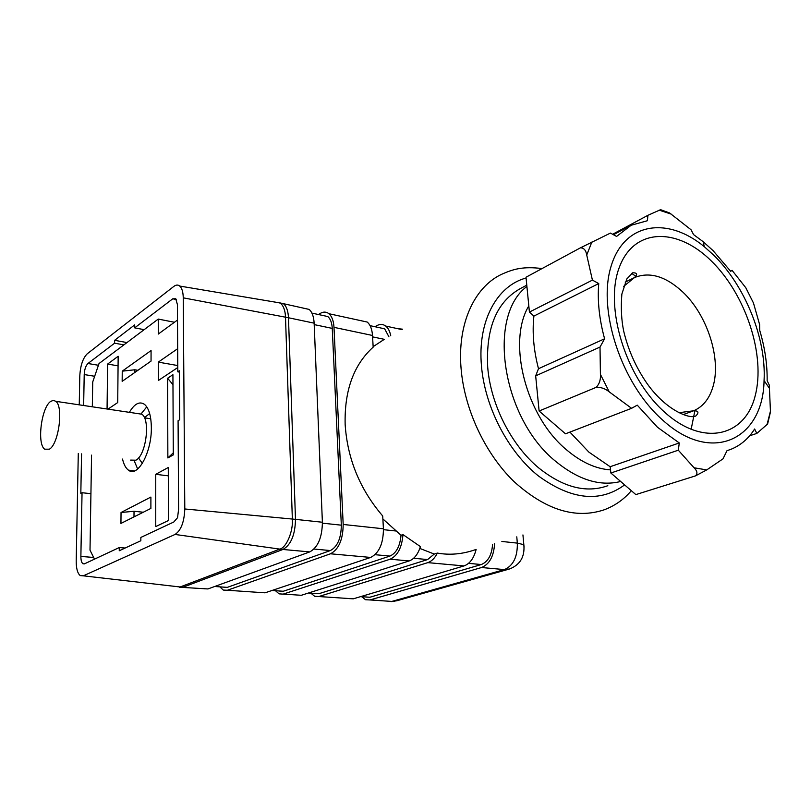 <?xml version="1.0" encoding="UTF-8"?>
<svg xmlns="http://www.w3.org/2000/svg" width="811" height="811" viewBox="0 0 811 811"><rect width="100%" height="100%" fill="white"/><g stroke="black" fill="none" stroke-linecap="round" stroke-linejoin="round"><path stroke-width="1.22" d="M137.333 413.539L141.844 414.208C150.653 419.662 146.041 455.488 135.883 460.202L130.622 460.101M50.677 401.415L53.394 400.35L55.858 401.344C63.694 406.808 58.686 444.134 49.4 449.193L44.656 449.182C36.769 443.84 41.412 407.345 50.677 401.415M373.141 346.662L384.313 339.333L372.584 336.869M345.151 424.508C344.31 390.588 353.647 364.798 373.172 347.149L372.502 335.47L334 327.35L343.185 524.464L383.431 528.782L382.701 515.968C359.952 489.438 347.432 458.955 345.151 424.508M275.588 590.803L279.096 593.865L301.327 595.284L409.16 560.938C414.157 559.103 417.918 554.339 420.433 546.624L402.966 534.591L401.029 535.26L382.873 518.928M419.824 548.429L434.27 554.055L437.352 553.082C450.004 555.363 462.929 554.136 476.138 549.422C473.867 558.323 469.822 563.827 464.004 565.926L353.302 598.812L314.607 596.267L310.988 593.257M361.747 596.774L365.508 599.724L370.009 599.947L481.552 567.518C489.479 564.213 493.818 556.275 494.578 543.715M397.4 328.607L402.611 329.195M390.74 335.774C389.868 331.293 388.205 328.06 385.742 326.073C382.985 324.015 379.953 323.903 376.639 325.748L374.935 326.721M388.915 336.798L384.657 328.82L379.061 327.614M360.794 320.649L367.18 322.038C370.282 324.653 372.067 329.134 372.502 335.47M383.431 528.782C383.35 543.583 379.092 553.143 370.668 557.441L330.493 553.791L227.364 590.256L223.289 590.073L219.953 586.941M227.364 590.256L265.045 592.821L370.668 557.441M279.552 591.077L283.272 591.249L389.929 556.072C396.305 553.183 399.995 546.239 401.029 535.26M409.16 560.938L390.111 559.205L283.353 594.058M390.111 559.205C397.623 555.778 401.911 547.567 402.966 534.591M315.053 593.53L318.865 593.713L427.61 559.56L434.27 554.055M464.004 565.926L427.813 562.631L318.966 596.48M427.813 562.631C431.614 561.364 434.797 558.181 437.352 553.082M348.842 598.589L353.302 598.812M365.933 597.058L369.867 597.251L481.308 564.537C488.05 561.739 491.811 555.008 492.571 544.333M203.966 588.766L207.971 588.938L309.751 551.906L282.917 549.473L182.962 587.245L180.093 586.982L279.836 549.108L282.917 549.473C290.967 544.891 295.153 534.855 295.488 519.364L292.355 519.05C293.339 531.164 286.395 547.709 279.836 549.108L175.044 534.449C181.015 530.485 184.259 521.99 184.796 508.973L183.256 297.84C183.144 292.061 181.968 288.128 179.748 286.06C177.994 284.631 176.028 284.742 173.838 286.405L87.243 353.799C82.894 358.168 80.411 365.508 79.802 375.828L79.245 404.841M607.834 485.708C586.262 493.412 563.209 487.472 538.676 467.886C511.275 445.178 490.614 404.415 487.705 367.201C485.748 327.695 496.859 301.368 521.017 288.219L526.785 285.158M318.49 314.536L320.132 313.502C323.346 311.566 326.275 311.637 328.911 313.715C331.922 316.351 333.615 320.903 334 327.35M223.755 587.205L227.313 587.367L330.361 550.557C337.498 546.715 341.157 538.251 341.33 525.173L332.257 328.394C331.922 322.788 330.452 318.845 327.826 316.554L322.454 315.388M330.493 553.791C338.755 549.361 342.992 539.589 343.185 524.464M303.05 308.089L309.173 309.417C312.134 312.073 313.786 316.655 314.141 323.163L288.473 317.75L295.488 519.364L322.393 522.243L314.141 323.163M322.393 522.243C322.139 537.521 317.922 547.415 309.751 551.906M78.292 453.45L76.204 560.948C76.183 568.47 77.521 573.347 80.238 575.587L83.32 575.83L175.044 534.449M620.668 481.481C600.12 486.61 578.557 479.97 555.961 461.581C501.867 418.496 486.762 316.067 526.907 286.445M179.393 372.097L177.802 371.823L179.383 370.769L179.687 419.763L178.085 420.727L178.592 509.349L177.548 517.702L173.767 522.02L140.85 537.429L140.84 540.744L119.258 550.76L119.288 547.537L125.147 548.033M81.556 453.866L80.826 493.423L82.043 492.723L80.877 556.437C80.877 560.3 81.587 562.743 82.996 563.787L84.476 563.838L119.288 547.537M126.962 342.566L114.615 340.316L114.584 343.185L87.963 363.5C85.773 365.67 84.516 369.35 84.212 374.56L83.645 405.5M114.615 340.316L134.687 324.907L134.677 327.857L144.155 329.661M177.802 371.823L177.416 304.591L175.764 298.752L172.753 298.803L134.677 327.857M610.511 469.883C595.933 468.91 581.375 462.311 566.848 450.085C525.873 416.672 506.916 342.009 528.813 305.899M123.89 344.878L114.584 343.185M90.923 493.686L82.043 492.723M691.124 429.455L694.997 410.184M636.432 276.733L631.678 273.358M143.294 512.228L134.028 511.275L133.997 516.891M121.042 512.491L120.94 523.43L150.887 508.426L150.897 497.062L121.042 512.491L134.028 511.275M91.552 455.133L90.011 550.162L94.492 559.144M177.508 320.021L158.267 334.071L158.257 319.078L99.023 363.541L92.728 381.951L92.322 406.798M158.257 319.078L174.436 322.261M137.9 370.313L134.778 369.775L134.768 372.513M122.248 371.164L122.157 381.342L151.049 361.088L151.069 350.555L122.248 371.164L134.778 369.775M167.857 457.931L173.29 454.91L172.925 374.702L167.613 378.23L167.857 457.931L173.28 452.862M172.976 384.698L167.613 378.23M610.865 473.016L678.31 450.196L694.054 467.775C697.318 470.978 697.784 473.685 695.453 475.895L635.844 494.598L610.865 473.016L610.146 466.72L588.887 452.122L569.92 432.101M631.587 408.318L565.49 433.804L539.112 411.015L535.665 375.858L538.494 368.711C533.648 350.119 532.117 332.571 533.891 316.087L529.421 312.073L526.004 277.23L580.402 247.852C583.829 247.811 585.937 250.204 586.738 255.039L592.415 280.119L598.741 283.556C597.322 300.769 599.268 319.179 604.59 338.785L600.018 347.057L600.414 374.368C600.799 379.72 599.39 384.049 596.186 387.334C600.9 387.09 605.259 388.611 609.264 391.885L631.587 408.318L637.253 405.145L657.478 427.265L679.283 442.958L678.31 450.196M730.518 271.067L732.069 270.347L730.701 271.32L713.051 250.609L703.117 241.668L693.557 234.602L691.023 229.736L669.582 212.948L661.127 209.877M767.976 421.568L770.44 411.187L769.284 385.093L767.145 380.683C767.348 364.403 764.864 347.615 759.714 330.31L759.613 324.552L753.46 302.99L745.785 287.733L732.069 270.347M749.617 435.801L756.845 433.409L767.611 424.011L767.733 422.379M695.453 475.895L706.726 469.914L722.996 458.854L727.011 450.673L730.711 449.406C740.514 445.492 748.482 438.7 754.615 429.009L756.845 433.409M610.146 466.72L679.283 442.958M539.112 411.015L596.186 387.334M535.665 375.858L600.018 347.057M538.494 368.711L604.59 338.785M533.891 316.087L598.741 283.556M529.421 312.073L592.415 280.119M612.609 234.267L647.918 215.3L647.401 220.724L631.161 225.255L616.583 236.437L610.44 233.081L580.402 247.852M660.549 209.704L647.918 215.3M662.08 419.54C621.338 383.431 597.403 310.187 611.028 266.454C624.125 222.265 667.443 216.162 704.333 246.716L713.619 255.07C745.076 285.766 766.395 338.369 764.063 380.562C763.161 439.603 711.379 465.311 662.08 419.54M177.67 348.7L158.287 362.122L177.771 365.558M158.287 362.122L158.297 380.541L177.781 367.525M118.071 365.852L107.62 364.068L118.163 356.262L117.717 402.56L107.964 409.139M107.62 364.068L107.062 409.008M129.365 412.343C134.494 403.696 139.553 401.039 144.52 404.375C148.9 408.227 151.17 415.992 151.343 427.681C151.758 452.406 137.586 478.024 128.432 470.147C125.766 468.18 123.799 464.49 122.532 459.067M137.677 469.032L134.241 460.861M140.942 414.076L146.761 406.869M142.381 463.365L138.488 457.972M144.378 417.665L149.66 413.549M155.742 474.323L168.282 467.501L168.445 520.53L155.753 526.552L155.742 474.323L168.303 475.844M501.857 541.454L517.337 543.117L516.779 536.841M370.009 599.947L391.825 601.427L504.412 569.596C513.282 565.703 517.59 556.873 517.337 543.117L523.825 544.668L524.119 547.151M481.552 567.518L504.412 569.596L509.551 568.987C520.226 564.75 524.981 556.64 523.825 544.668L522.943 534.936M391.825 601.427L396.761 600.779L508.173 569.373M631.333 490.696C623.933 499.434 614.86 505.811 604.104 509.835C575.435 519.344 545.377 509.896 513.921 481.501C484.937 453.359 464.257 408.977 461.043 368.093C457.374 324.096 474.08 287.763 500.843 274.676C513.687 268.776 523.247 266.322 542.083 268.542M624.622 484.897C600.049 502.942 571.228 499.89 538.159 475.753C507.838 451.372 484.866 406.919 481.46 365.913C477.415 321.136 496.93 285.705 526.086 278.021M395.717 530.972L383.471 529.664M389.929 556.072L375.057 554.694M427.61 559.56L413.63 558.272M481.308 564.537L468.555 563.351M207.971 588.938L179.332 587.215M283.272 591.249L272.06 590.469M318.865 593.713L308.504 592.993M369.867 597.251L360.692 596.612M332.257 328.394L314.202 324.603M341.33 525.173L322.423 523.156M330.361 550.557L314.019 549.047M227.313 587.367L214.712 586.495M83.32 575.83L180.093 586.982M277.747 302.544L283.678 303.872C286.567 306.538 288.158 311.16 288.473 317.75L183.256 297.84M274.686 302.027L280.322 302.979C283.566 305.899 285.29 310.623 285.492 317.152L292.355 519.05L184.796 508.973M172.753 298.803L176.372 299.553M87.963 363.5L98.425 365.274M84.212 374.56L94.664 376.274M80.877 556.437L93.65 557.451M659.14 210.13L671.265 214.134M586.738 255.039L591.827 242.083M609.264 391.885L600.414 374.368M706.726 469.914L694.054 467.775M770.44 411.187L767.064 424.528M619.371 267.224C634.151 227.354 677.682 227.252 711.663 261.304C745.867 294.859 765.837 355.37 755.173 395.839C745.056 436.724 703.117 447.175 664.442 412.018C625.545 377.45 603.992 306.548 619.371 267.224M678.756 412.728L693.587 410.802C702.955 406.747 709.402 398.748 712.95 386.806C721.516 358.867 707.334 315.023 682.761 292.001C665.801 276.298 649.712 271.482 634.496 277.565L623.629 286.415M144.459 417.837L150.734 418.76M55.858 401.344L141.844 414.208M390.932 601.62L394.714 601.296M401.901 329.59L385.742 326.073M384.657 328.82L370.08 325.667M367.18 322.038L328.911 313.715M327.826 316.554L311.911 313.117M309.173 309.417L280.322 302.979L179.738 286.06M82.996 563.787L84.354 563.888M613.471 234.734L628.343 226.766M704.333 246.716L703.117 241.668M764.063 380.562L769.527 388.489M770.45 412.029L767.611 424.011M669.582 212.948L660.286 209.623M683.105 414.624L693.587 410.802C698.352 410.66 699.183 412.302 696.091 415.729C691.56 419.622 667.2 411.897 647.097 383.583C636.037 367.596 628.241 350.159 623.73 331.273C621.398 320.203 620.77 307.795 621.865 294.069L626.812 278.964L632.692 272.79C637.274 272.749 637.872 274.341 634.496 277.565L625.22 282.127M128.432 470.147L134.585 470.907"/></g></svg>
